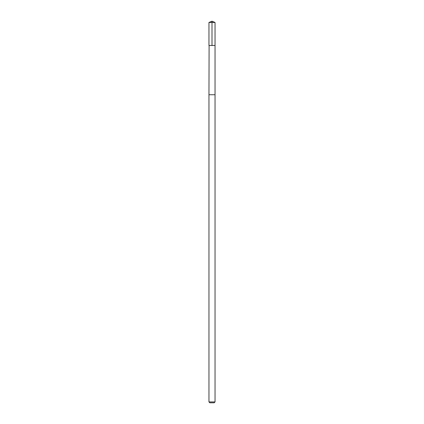 <?xml version="1.0" encoding="UTF-8"?>
<svg xmlns="http://www.w3.org/2000/svg" width="424" height="424" viewBox="0 0 424 424"><rect width="100%" height="100%" fill="white"/><g stroke="black" fill="none" stroke-linecap="round" stroke-linejoin="round"><path stroke-width="0.64" d="M209.096 45.495L215.037 45.495L215.037 22.456L208.963 22.456L208.963 45.495L215.037 45.495L215.037 94.738L208.963 94.738L209.096 45.495M215.037 94.738L208.963 94.738L208.963 401.926L215.037 401.926L215.037 94.738M215.037 401.926L214.162 402.8L209.838 402.8L208.963 401.926M212 45.495L212 21.2L208.963 22.456M212 21.2L215.037 22.456"/></g></svg>
